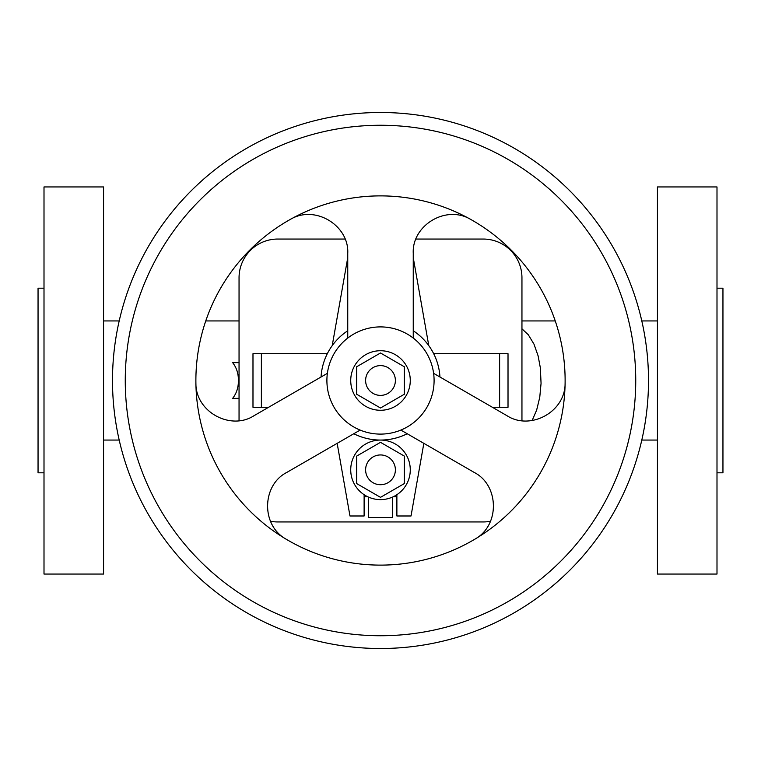 <?xml version="1.0" encoding="UTF-8"?>
<svg xmlns="http://www.w3.org/2000/svg" width="761" height="761" viewBox="0 0 761 761"><rect width="100%" height="100%" fill="white"/><g stroke="black" fill="none" stroke-linecap="round" stroke-linejoin="round"><path stroke-width="1.14" d="M521.951 328.828L528.258 334.707L533.984 344.134L538.103 355.844L540.348 367.82L541.061 383.344L539.758 397.28L536.657 410.074L532.139 420.5M44.005 472.809L38.05 472.809L38.05 288.191L44.005 288.191M716.995 472.809L722.95 472.809L722.95 288.191L716.995 288.191M239.049 398.364L232.657 398.364C236.614 393.228 238.516 387.273 238.364 380.5C238.516 373.727 236.614 367.772 232.657 362.636L239.049 362.636M103.563 186.94L44.005 186.94L44.005 574.06L103.563 574.06L103.563 186.94M657.437 574.06L716.995 574.06L716.995 186.94L657.437 186.94L657.437 574.06M483.235 239.049L415.972 239.049L483.235 239.049A38.716 38.716 0 0 1 521.951 277.765L521.951 420.671L521.951 277.765M277.765 239.049L345.028 239.049L277.765 239.049A38.716 38.716 0 0 0 239.049 277.765L239.049 420.671L239.049 277.765M270.488 521.256A38.716 38.716 0 0 0 277.765 521.951L483.235 521.951A38.716 38.716 0 0 0 490.512 521.256M277.765 521.951L483.235 521.951M499.616 407.297L499.616 353.703L508.015 353.703L508.015 407.297L492.434 407.297M268.566 407.297L252.985 407.297L252.985 353.703L326.897 353.703L326.897 354.54M499.616 353.703L433.684 353.703A59.558 59.558 0 0 0 428.776 345.618L413.252 257.665M439.953 376.999A59.558 59.558 0 0 0 413.252 330.759M347.748 330.759A59.558 59.558 0 0 0 321.047 376.999M353.798 433.741A59.558 59.558 0 0 0 407.202 433.741M326.897 380.5A53.603 53.603 0 0 0 380.5 434.103A53.603 53.603 0 0 0 404.139 332.395A53.603 53.603 0 0 0 326.897 380.5M286.317 539.292A184.628 184.628 0 0 0 565.109 382.669A184.628 184.628 0 0 0 290.074 219.539A184.628 184.628 0 0 0 286.317 539.292C260.642 525.299 261.974 485.08 286.707 472.476L360.134 430.079M327.382 373.347L253.955 415.734C230.669 430.859 195.177 411.901 195.891 382.669M635.739 380.5A255.239 255.239 0 0 0 380.5 125.261A255.239 255.239 0 0 0 125.261 380.5A255.239 255.239 0 0 0 380.5 635.739A255.239 255.239 0 0 0 635.739 380.5M648.505 380.5A268.005 268.005 0 0 0 380.5 112.495A268.005 268.005 0 0 0 112.495 380.5A268.005 268.005 0 0 0 380.5 648.505A268.005 268.005 0 0 0 648.505 380.5M565.109 382.669C565.823 411.901 530.331 430.859 507.045 415.734L433.618 373.347M290.074 219.539C315.035 204.3 349.194 225.56 347.748 253.289L347.748 338.074A53.603 53.603 0 0 1 413.252 338.074L413.252 253.289C411.806 225.56 445.965 204.3 470.926 219.539M400.866 430.079L474.293 472.476C499.026 485.08 500.358 525.299 474.683 539.292M350.726 380.5A29.774 29.774 0 0 0 380.5 410.274A29.774 29.774 0 0 0 410.274 380.5A29.774 29.774 0 0 0 380.5 350.726A29.774 29.774 0 0 0 350.726 380.5M356.681 366.745L356.681 394.255L380.5 408.01L404.319 394.255L404.319 366.745L380.5 352.99L356.681 366.745M395.387 380.5A14.887 14.887 0 0 0 380.5 365.613A14.887 14.887 0 0 0 365.613 380.5A14.887 14.887 0 0 0 380.5 395.387A14.887 14.887 0 0 0 395.387 380.5M368.59 497.123L368.59 517.48L392.41 517.48L392.41 497.123M347.748 257.665L332.224 345.618M337.161 443.349L349.974 515.987L364.119 515.987L364.119 494.707M396.881 494.707L396.881 515.987L411.026 515.987L423.839 443.349M410.274 469.832A29.774 29.774 0 0 1 380.5 499.616A29.774 29.774 0 0 1 350.726 469.832A29.774 29.774 0 0 1 380.5 440.058A29.774 29.774 0 0 1 410.274 469.832M404.319 483.587L380.5 497.342L356.681 483.587L356.681 456.077L380.5 442.331L404.319 456.077L404.319 483.587M365.613 469.832A14.887 14.887 0 0 0 380.5 484.728A14.887 14.887 0 0 0 395.387 469.832A14.887 14.887 0 0 0 380.5 454.945A14.887 14.887 0 0 0 365.613 469.832M396.881 496.638L393.485 496.638M367.515 496.638L364.119 496.638M261.384 407.297L261.384 353.703M434.103 354.54L434.103 353.703M103.563 320.942L119.201 320.942M205.746 320.942L239.049 320.942M521.951 320.942L555.254 320.942M641.799 320.942L657.437 320.942M103.563 440.058L119.201 440.058M641.799 440.058L657.437 440.058"/></g></svg>
